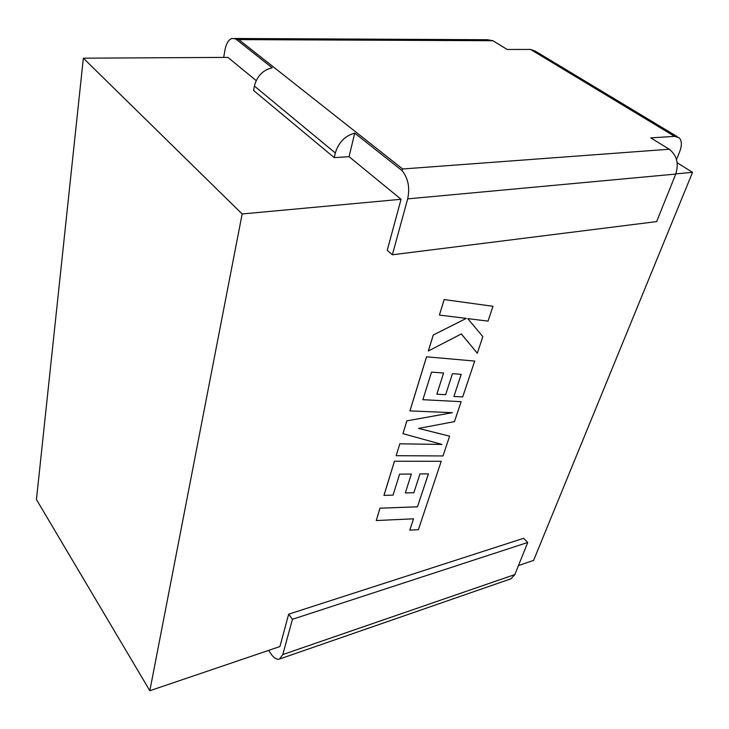 <?xml version="1.0" encoding="UTF-8"?>
<svg xmlns="http://www.w3.org/2000/svg" width="729" height="729" viewBox="0 0 729 729"><rect width="100%" height="100%" fill="white"/><g stroke="black" fill="none" stroke-linecap="round" stroke-linejoin="round"><path stroke-width="1.09" d="M238.784 39.612L402.636 168.973L401.998 170.55C408.158 178.195 410.053 187.635 407.675 198.88L392.357 254.786L387.236 250.293L401.059 199.281L349.063 156.671L334.247 157.628L253.574 90.46L254.394 86.058C257.009 76.089 262.941 70.002 272.172 67.806L235.595 38.856L238.784 39.612L492.922 40.715L487.409 39.73L234.692 38.491M256.189 80.582L227.885 57.391L83.343 58.183L242.156 213.971L149.828 690.737L279.909 646.559L288.675 614.173L292.447 619.286L282.779 654.56L514.847 574.57L527.741 542.467L292.447 619.286M401.059 199.281L242.156 213.971M223.685 57.409L224.924 50.146C226.154 43.676 228.478 39.785 231.895 38.473L235.595 38.856M401.998 170.55L354.713 133.134L349.063 156.671M268.591 650.396L272.236 655.59C274.869 658.642 277.302 659.781 279.553 659.016L282.779 654.56M527.741 542.467L523.659 538.303L288.675 614.173M518.474 565.54L533.592 560.401L692.55 172.336L675.819 173.876M677.141 162.749L692.55 172.336M83.343 58.183L36.45 499.547L149.828 690.737M514.847 574.57L510.901 578.826L279.553 659.016M492.922 40.715L507.138 49.463L530.512 49.426L674.562 136.35L679.155 137.799C681.879 140.706 682.062 145.326 679.701 151.641L676.521 159.624M677.332 136.697L535.214 51.085L530.512 49.426M407.675 198.88L675.747 174.067L656.647 221.598L392.357 254.786M674.562 136.35L650.787 137.89L669.213 149.235L402.636 168.973M675.747 174.067C678.981 163.46 676.804 155.186 669.213 149.235M334.247 157.628L335.322 152.99L254.394 86.058M354.713 133.134C345.017 135.813 338.548 142.428 335.322 152.99M428.415 473.868L417.462 506.801L380.009 508.186L376.237 520.552L413.543 518.811L409.78 530.147L418.373 529.691L441.218 461.293L394.444 461.229L383.946 495.374L393.059 495.119L399.61 474.16L411.356 474.023L405.306 492.968L413.844 492.74L419.94 473.923L428.452 473.868L417.462 506.801M417.48 506.828L380.009 508.186M380.028 508.213L376.237 520.552M413.543 518.811L409.798 530.174M441.218 461.293L394.444 461.229M394.471 461.257L383.973 495.401M411.356 474.023L405.306 492.968M441.938 444.426L399.802 443.806L396.175 455.698L443.004 455.944L449.611 436.161L418.592 428.406M449.611 436.161L418.546 428.415L454.459 421.635L461.129 401.679L422.902 399.674M461.129 401.679L422.893 399.702L431.513 372.127L443.615 373.011L436.844 394.198L445.638 394.681L452.463 373.649L461.211 374.341L453.921 396.485L461.175 374.341M443.615 373.011L436.844 394.198M453.921 396.485L462.715 396.941L474.697 361.065L426.547 356.8L409.917 410.892L452.363 412.687L406.855 420.861L402.955 433.655L442.038 444.453L399.802 443.806L396.175 455.698M474.697 361.065L426.574 356.818L409.944 410.919M452.217 412.678L406.855 420.861M406.882 420.888L402.955 433.655M492.986 306.298L444.143 299.564L439.405 315.083L466.323 318.391L433.236 335.039L428.324 351.004L461.32 333.937L477.313 353.228L482.853 336.643L467.79 318.637L488.038 321.124L492.986 306.298L444.143 299.564M444.171 299.592L439.405 315.083M466.259 318.391L433.236 335.039M433.263 335.067L428.351 351.032M461.32 333.937L477.313 353.228"/></g></svg>
